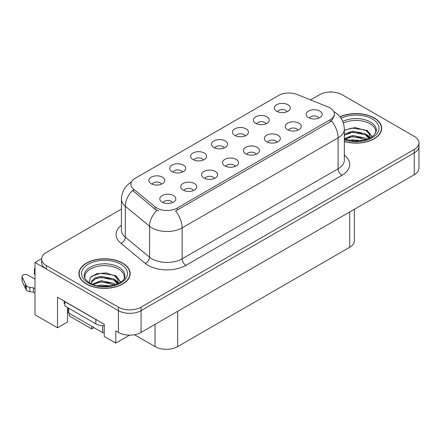 <?xml version="1.0" encoding="UTF-8"?>
<svg xmlns="http://www.w3.org/2000/svg" width="441" height="441" viewBox="0 0 441 441"><rect width="100%" height="100%" fill="white"/><g stroke="black" fill="none" stroke-linecap="round" stroke-linejoin="round"><path stroke-width="0.66" d="M318.849 118.1A4.801 2.773 0 0 0 317.559 116.749A4.801 2.773 0 0 0 312.829 116.044A4.801 2.773 0 0 0 309.477 118.1M319.824 111.082A8.004 4.625 0 0 0 309.565 110.564A8.004 4.625 0 0 0 306.914 116.314A8.004 4.625 0 0 0 308.502 117.62A8.004 4.625 0 0 0 321.412 116.314A8.004 4.625 0 0 0 319.824 111.082M245.135 135.9A4.801 2.773 0 0 0 243.845 134.549A4.801 2.773 0 0 0 239.11 133.849A4.801 2.773 0 0 0 235.764 135.9M246.111 128.888A8.004 4.625 0 0 0 235.852 128.37A8.004 4.625 0 0 0 233.195 134.114A8.004 4.625 0 0 0 234.788 135.42A8.004 4.625 0 0 0 247.699 134.114A8.004 4.625 0 0 0 246.111 128.888M266.044 123.827A4.801 2.773 0 0 0 264.754 122.477A4.801 2.773 0 0 0 260.025 121.777A4.801 2.773 0 0 0 256.673 123.827M267.02 116.815A8.004 4.625 0 0 0 256.761 116.297A8.004 4.625 0 0 0 254.11 122.041A8.004 4.625 0 0 0 255.697 123.348A8.004 4.625 0 0 0 268.608 122.041A8.004 4.625 0 0 0 267.02 116.815M182.403 172.117A4.801 2.773 0 0 0 181.113 170.766A4.801 2.773 0 0 0 176.383 170.066A4.801 2.773 0 0 0 173.032 172.117M183.379 165.105A8.004 4.625 0 0 0 173.12 164.587A8.004 4.625 0 0 0 170.469 170.331A8.004 4.625 0 0 0 172.056 171.637A8.004 4.625 0 0 0 184.966 170.331A8.004 4.625 0 0 0 183.379 165.105M235.207 166.389A4.801 2.773 0 0 0 233.917 165.039A4.801 2.773 0 0 0 229.188 164.333A4.801 2.773 0 0 0 225.836 166.389M236.183 159.372A8.004 4.625 0 0 0 225.924 158.854A8.004 4.625 0 0 0 223.273 164.603A8.004 4.625 0 0 0 224.86 165.91A8.004 4.625 0 0 0 237.771 164.603A8.004 4.625 0 0 0 236.183 159.372M193.39 190.534A4.801 2.773 0 0 0 192.1 189.183A4.801 2.773 0 0 0 187.364 188.478A4.801 2.773 0 0 0 184.013 190.534M194.365 183.517A8.004 4.625 0 0 0 184.101 182.998A8.004 4.625 0 0 0 181.449 188.748A8.004 4.625 0 0 0 183.037 190.054A8.004 4.625 0 0 0 195.953 188.748A8.004 4.625 0 0 0 194.365 183.517M286.953 111.755A4.801 2.773 0 0 0 285.663 110.404A4.801 2.773 0 0 0 280.934 109.704A4.801 2.773 0 0 0 277.582 111.755M287.929 104.743A8.004 4.625 0 0 0 277.67 104.225A8.004 4.625 0 0 0 275.019 109.969A8.004 4.625 0 0 0 276.606 111.275A8.004 4.625 0 0 0 289.517 109.969A8.004 4.625 0 0 0 287.929 104.743M256.116 154.317A4.801 2.773 0 0 0 254.826 152.966A4.801 2.773 0 0 0 250.097 152.261A4.801 2.773 0 0 0 246.745 154.317M257.092 147.3A8.004 4.625 0 0 0 246.833 146.781A8.004 4.625 0 0 0 244.182 152.531A8.004 4.625 0 0 0 245.769 153.837A8.004 4.625 0 0 0 258.685 152.531A8.004 4.625 0 0 0 257.092 147.3M297.94 130.172A4.801 2.773 0 0 0 296.65 128.822A4.801 2.773 0 0 0 291.914 128.116A4.801 2.773 0 0 0 288.568 130.172M298.915 123.155A8.004 4.625 0 0 0 288.657 122.637A8.004 4.625 0 0 0 286 128.386A8.004 4.625 0 0 0 287.593 129.693A8.004 4.625 0 0 0 300.503 128.386A8.004 4.625 0 0 0 298.915 123.155M277.031 142.245A4.801 2.773 0 0 0 275.741 140.894A4.801 2.773 0 0 0 271.006 140.188A4.801 2.773 0 0 0 267.654 142.245M278.006 135.227A8.004 4.625 0 0 0 267.742 134.709A8.004 4.625 0 0 0 265.091 140.459A8.004 4.625 0 0 0 266.678 141.765A8.004 4.625 0 0 0 279.594 140.459A8.004 4.625 0 0 0 278.006 135.227M203.312 160.044A4.801 2.773 0 0 0 202.028 158.694A4.801 2.773 0 0 0 197.292 157.994A4.801 2.773 0 0 0 193.941 160.044M204.288 153.033A8.004 4.625 0 0 0 194.029 152.514A8.004 4.625 0 0 0 191.377 158.258A8.004 4.625 0 0 0 192.965 159.565A8.004 4.625 0 0 0 205.881 158.258A8.004 4.625 0 0 0 204.288 153.033M224.226 147.972A4.801 2.773 0 0 0 222.937 146.621A4.801 2.773 0 0 0 218.201 145.921A4.801 2.773 0 0 0 214.85 147.972M225.202 140.96A8.004 4.625 0 0 0 214.938 140.442A8.004 4.625 0 0 0 212.286 146.186A8.004 4.625 0 0 0 213.874 147.492A8.004 4.625 0 0 0 226.79 146.186A8.004 4.625 0 0 0 225.202 140.96M172.475 202.606A4.801 2.773 0 0 0 171.191 201.256A4.801 2.773 0 0 0 166.455 200.55A4.801 2.773 0 0 0 163.104 202.606M173.451 195.589A8.004 4.625 0 0 0 163.192 195.071A8.004 4.625 0 0 0 160.541 200.82A8.004 4.625 0 0 0 162.128 202.127A8.004 4.625 0 0 0 175.044 200.82A8.004 4.625 0 0 0 173.451 195.589M214.298 178.462A4.801 2.773 0 0 0 213.009 177.111A4.801 2.773 0 0 0 208.273 176.406A4.801 2.773 0 0 0 204.927 178.462M215.274 171.444A8.004 4.625 0 0 0 205.015 170.926A8.004 4.625 0 0 0 202.364 176.676A8.004 4.625 0 0 0 203.951 177.982A8.004 4.625 0 0 0 216.862 176.676A8.004 4.625 0 0 0 215.274 171.444M161.494 184.189A4.801 2.773 0 0 0 160.204 182.839A4.801 2.773 0 0 0 155.469 182.139A4.801 2.773 0 0 0 152.123 184.189M162.47 177.177A8.004 4.625 0 0 0 152.211 176.659A8.004 4.625 0 0 0 149.56 182.403A8.004 4.625 0 0 0 151.147 183.71A8.004 4.625 0 0 0 164.058 182.403A8.004 4.625 0 0 0 162.47 177.177M330.166 107.99A14.41 8.318 0 0 0 328.242 107.053L297.162 94.49A14.41 8.318 0 0 0 278.706 95.421L135.084 178.34A14.41 8.318 0 0 0 130.861 184.228A14.41 8.318 0 0 0 133.469 188.996L155.232 206.939A14.41 8.318 0 0 0 177.227 208.053L330.166 119.754A14.41 8.318 0 0 0 334.388 113.872A14.41 8.318 0 0 0 330.166 107.99M331.45 92.037L330.844 91.689L330.243 92.037M41.652 258.652L35.01 262.489L118.42 310.646A16.014 9.244 0 0 0 141.07 310.646L414.259 152.922A16.014 9.244 0 0 0 418.95 146.384A16.014 9.244 0 0 1 414.259 152.922L141.07 310.646A16.014 9.244 0 0 1 118.42 310.646L46.333 269.027A16.014 9.244 0 0 1 41.641 262.489L41.641 258.999A16.014 9.244 0 0 0 46.333 265.537L118.42 307.162A16.014 9.244 0 0 0 141.07 307.162L414.259 149.433A16.014 9.244 0 0 0 418.95 142.895A16.014 9.244 0 0 0 414.259 136.363L342.166 94.738A16.014 9.244 0 0 0 319.521 94.738L310.569 99.909M35.01 262.489L35.01 314.786L57.501 327.779L57.501 297.267L104.23 324.245L104.23 336.45L115.779 343.115L115.779 330.915L118.42 332.437A16.014 9.244 0 0 0 141.07 332.437L414.259 174.713A16.014 9.244 0 0 0 418.95 168.175L418.95 142.895M129.588 335.149L115.779 343.115M69.243 313.33L69.243 315.943L91.739 328.931L91.739 326.318M354.41 209.271L354.41 240.742A16.014 9.244 180 0 1 349.719 247.28L177.679 346.604A16.014 9.244 180 0 1 155.034 346.604L134.472 334.736M67.583 307.575L67.583 321.958L57.501 327.779M94.005 327.624L91.739 328.931M344.344 141.495A25.622 14.79 0 0 0 381.68 128.342A25.622 14.79 0 0 0 374.177 117.879A25.622 14.79 0 0 0 340.005 116.81M122.648 263.101A25.622 14.79 0 0 0 94.727 259.892A25.622 14.79 0 0 0 78.911 273.558A25.622 14.79 0 0 0 86.414 284.021A25.622 14.79 0 0 0 114.335 287.223A25.622 14.79 0 0 0 130.156 273.558A25.622 14.79 0 0 0 122.648 263.101M79.176 274.914A25.622 14.79 0 0 0 79.088 275.3M334.388 113.872L334.388 115.636L331.566 120.911L330.166 121.925L175.606 210.952A18.682 10.788 60 0 1 182.133 227.881A21.35 12.326 180 0 1 151.941 227.881A21.35 12.326 180 0 1 149.549 226.239L125.299 206.245A21.35 12.326 180 0 1 121.435 199.172L121.435 230.119A21.35 12.326 0 0 0 125.299 237.186L149.549 257.18A21.35 12.326 0 0 0 151.941 258.828A21.35 12.326 0 0 0 182.133 258.828L338.093 168.787A21.35 12.326 0 0 0 344.344 160.066L344.344 129.125A21.35 12.326 180 0 1 338.093 137.84A18.682 10.788 -120 0 0 331.566 120.911M158.468 210.952L155.232 209.315L132.498 190.391A18.682 12.497 129.5 0 0 125.299 206.245L125.299 237.186A5.336 3.572 -50.5 0 1 120.922 243.311A26.692 15.407 180 0 1 121.435 225.23M121.435 209.106L46.333 252.467A16.014 9.244 0 0 0 41.641 258.999M129.974 275.3A25.622 14.79 0 0 0 129.886 274.914M381.504 130.084A25.622 14.79 0 0 0 381.415 129.698M64.143 301.104L64.143 303.414L64.899 303.849M97.268 320.227A10.678 6.163 180 0 1 95.851 319.538L64.899 301.672A10.678 6.163 0 0 0 65.02 301.611M64.899 301.672L64.899 306.026L95.851 323.898A10.678 6.163 0 0 0 104.23 325.684M35.01 293.127L33.4 292.201L33.4 287.841L35.01 288.767M67.92 312.129L67.583 311.936M35.01 279.181L27.866 275.057A3.407 1.968 180 0 0 24.156 274.633A3.407 1.968 180 0 0 22.05 276.452A3.407 1.968 180 0 0 22.166 276.959L26.212 285.553A5.336 3.081 0 0 0 29.845 287.339L33.4 287.841M33.4 292.201L29.845 291.699L29.845 287.339M26.212 285.553L26.212 289.913L22.166 281.319A3.407 1.968 0 0 1 22.05 280.807L22.05 276.452M26.212 289.913A5.336 3.081 0 0 0 29.845 291.699M25.495 284.131L25.495 288.491M35.01 270.416A3.407 1.968 180 0 1 34.42 269.308A3.407 1.968 180 0 1 35.01 268.205M34.42 269.308L34.42 273.668A3.407 1.968 0 0 0 35.01 274.776M343.39 123.078A19.751 11.4 180 0 1 370.021 123.767A19.751 11.4 180 0 1 375.693 133.066M369.442 138.369L369.376 134.224L366.091 130.575L355.115 127.548L344.344 130.134M340.121 116.953A25.352 14.636 180 0 1 373.985 117.99A25.352 14.636 180 0 1 381.415 128.342A25.352 14.636 180 0 1 344.344 141.324M349.162 140.442L352.607 139.786L361.554 140.69M352.293 140.911L358.379 141.032M344.344 138.606L352.607 135.426L365.495 138.149L367.044 139.345M344.845 139.262L352.607 136.517L366.102 139.654M344.344 134.251L352.607 131.071L365.495 133.788L369.238 138.463M344.344 135.343L352.607 132.157L365.495 134.88L368.913 138.612M344.344 130.282L351.857 128.094L364.972 129.908M366.157 130.464L367.535 131.247L372.094 136.864M347.966 133.21L351.857 132.454L362.282 133.309M367.811 135.784L370.308 137.934M347.966 137.564L351.857 136.815L362.282 137.669M353.682 141.026L357.078 141.087M366.399 130.045L367.535 130.701L372.198 136.793M366.278 134.34L370.622 137.768M84.898 278.282A19.751 11.4 180 0 1 95.995 266.761A19.751 11.4 180 0 1 118.497 268.982A19.751 11.4 180 0 1 124.164 278.282M117.918 283.585L117.846 279.44L114.566 275.79L106.127 272.929L96.755 273.663L90.35 277.455L89.424 282.675M122.46 263.205A25.352 14.636 180 0 1 129.886 273.558A25.352 14.636 180 0 1 114.236 287.08A25.352 14.636 180 0 1 86.601 283.91A25.352 14.636 180 0 1 79.176 273.558A25.352 14.636 180 0 1 94.832 260.036A25.352 14.636 180 0 1 122.46 263.205M97.632 285.658L101.077 285.002L110.029 285.906M100.769 286.126L106.854 286.248M92.483 284.164L101.077 280.647L113.965 283.365L115.52 284.561M93.321 284.484L101.077 281.733L114.577 284.869M91.281 283.646L91.64 281.005L95.096 277.918L101.077 276.286L113.965 279.004L117.708 283.679M91.226 283.37L91.64 282.097L95.096 279.004L101.077 277.378L113.965 280.096L117.383 283.828M67.892 307.757L67.892 311.914A2.668 1.543 0 0 0 68.675 313L102.643 332.613A2.668 1.543 0 0 0 104.23 333.054M91.386 276.386L100.333 273.315L113.447 275.123M114.632 275.68L116.011 276.463L120.569 282.08M96.436 278.425L100.333 277.67L110.757 278.525M116.281 281L118.783 283.155M96.436 282.786L100.333 282.031L110.757 282.885M102.158 286.242L105.548 286.308M114.875 275.261L116.011 275.923L120.669 282.008M114.754 279.555L119.092 282.984M414.259 174.713L414.259 149.433M141.07 332.437L141.07 307.162M118.42 332.437L118.42 307.162M177.679 346.604L177.679 311.302M349.719 247.28L349.719 211.978M155.034 346.604L155.034 324.378M133.469 188.996L133.469 191.372M155.232 206.939L155.232 209.315M177.227 208.053L177.227 210.225M330.166 119.754L330.166 121.925M185.909 265.366A5.336 3.081 60 0 1 182.133 258.828L182.133 227.881L338.093 137.84L338.093 168.787A5.336 3.081 60 0 0 341.869 175.325L185.909 265.366A26.692 15.407 180 0 1 148.165 265.366A26.692 15.407 180 0 1 145.172 263.31L120.922 243.311M156.825 210.307A18.682 12.497 129.5 0 0 149.549 226.239L149.549 257.18A5.336 3.572 -50.5 0 1 145.172 263.31M344.344 155.182A26.692 15.407 180 0 1 341.869 175.325M46.333 265.537L46.333 269.027M95.851 319.538L95.851 323.898M22.166 276.959L22.166 281.319M342.778 121.44A20.297 11.72 180 0 1 370.412 122.014A20.297 11.72 180 0 1 376.305 131.142L373.703 135.591L365.969 139.692L354.983 141.087L344.344 139.08M341.086 118.298A22.954 13.252 180 0 1 372.287 118.971A22.954 13.252 180 0 1 374.183 136.473A22.954 13.252 180 0 1 344.344 139.736M370.016 123.783A20.815 12.017 180 0 1 370.39 123.982M84.286 276.358A20.297 11.72 180 0 1 96.099 264.859A20.297 11.72 180 0 1 118.883 267.229A20.297 11.72 180 0 1 124.775 276.358C126.628 283.216 101.436 290.944 89.639 282.797C83.906 278.999 84.474 276.794 84.286 276.358M120.762 264.187A22.954 13.252 180 0 1 120.762 282.929A22.954 13.252 180 0 1 88.305 282.929A22.954 13.252 180 0 1 88.305 264.187A22.954 13.252 180 0 1 120.762 264.187M118.486 268.999A20.815 12.017 180 0 1 118.866 269.203M102.643 332.613L102.643 325.69M68.675 313L68.675 308.209M344.344 129.125C343.986 121.446 340.612 115.691 334.223 111.854L333.865 111.656M131.561 181.901C125.172 185.738 121.799 191.493 121.435 199.172M381.415 128.342L381.415 130.47M129.886 273.558L129.886 275.686M79.176 273.558L79.176 275.686"/></g></svg>
